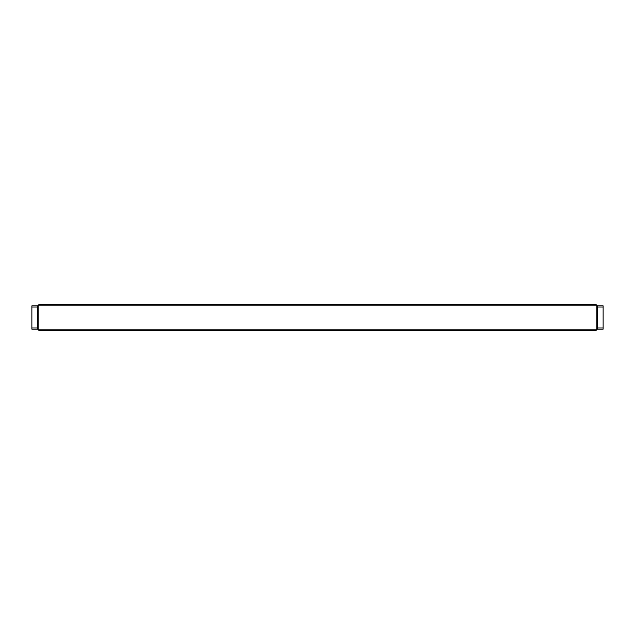 <?xml version="1.0" encoding="UTF-8"?>
<svg xmlns="http://www.w3.org/2000/svg" width="635" height="635" viewBox="0 0 635 635"><rect width="100%" height="100%" fill="white"/><g stroke="black" fill="none" stroke-linecap="round" stroke-linejoin="round"><path stroke-width="0.95" d="M596.138 330.327L38.862 330.327L37.695 329.16L37.695 305.84L38.862 304.673L596.138 304.673L596.138 305.84L38.862 305.84L38.862 329.16L596.138 329.16L596.138 305.84L597.305 305.84L597.305 329.16L596.138 329.16L596.138 330.327L597.305 329.16L603.131 329.16L603.131 307.007L597.305 307.007L597.305 327.993L603.131 327.993M38.862 304.673L38.862 305.84L31.869 305.84L31.869 327.993L37.695 327.993L37.695 307.007L31.869 307.007M38.862 330.327L38.862 329.16L31.869 329.16L31.869 327.993M603.131 307.007L603.131 305.84L597.305 305.84L596.138 304.673M603.131 311.079L603.131 323.921M31.869 323.921L31.869 311.079"/></g></svg>
